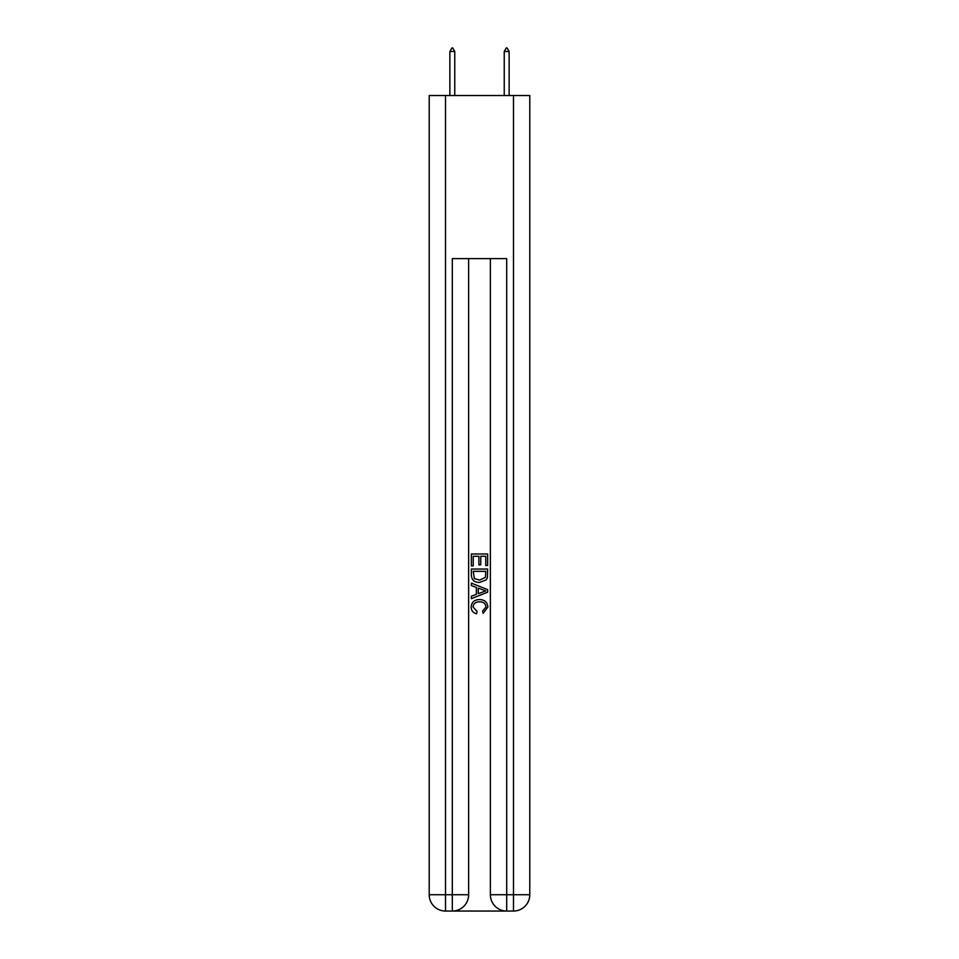 <?xml version="1.0" encoding="UTF-8"?>
<svg xmlns="http://www.w3.org/2000/svg" width="959" height="959" viewBox="0 0 959 959"><rect width="100%" height="100%" fill="white"/><g stroke="black" fill="none" stroke-linecap="round" stroke-linejoin="round"><path stroke-width="1.44" d="M453.535 911.05L505.465 911.05M445.515 95.528L445.515 894.735L429.212 894.735L429.212 95.528L529.788 95.528L529.788 894.735L513.485 894.735L513.485 95.528M506.688 911.05L506.688 894.735L490.373 894.735A16.315 16.315 0 0 0 506.688 911.05L513.485 911.05L513.485 894.735L506.688 894.735L506.688 258.63L452.312 258.63L452.312 894.735L445.515 894.735L445.515 911.05L452.312 911.05A16.315 16.315 0 0 0 468.627 894.735L452.312 894.735L452.312 911.05M468.627 258.63L468.627 894.735M490.373 894.735L490.373 258.63M513.485 911.05A16.315 16.315 0 0 0 529.788 894.735M429.212 894.735A16.315 16.315 0 0 0 445.515 911.05M471.349 565.918L471.349 553.99L487.651 553.99L487.651 565.498L485.769 565.498L485.769 556.292L480.759 556.292L480.759 564.875L478.877 564.875L478.877 556.292L473.231 556.292L473.231 565.918L471.349 565.918M471.349 574.897L471.349 569.047L487.651 569.047L487.424 577.51L486.249 579.883L479.584 582.437C474.369 582.461 471.624 579.943 471.349 574.897M473.231 571.348L474.381 578.565L479.62 580.135L485.434 577.354L485.769 571.348L473.231 571.348M471.349 585.565L471.349 583.132L487.651 589.605L487.651 592.194L471.349 598.68L471.349 596.234L476.359 594.376L476.359 587.423L471.349 585.565M482.761 589.785L478.241 588.119L478.241 593.681L485.769 590.9L482.761 589.785M473.015 606.927L477.103 611.506L476.563 613.796C473.111 612.897 471.301 610.679 471.133 607.143C471.576 602.132 474.405 599.615 479.62 599.579C484.631 599.687 487.376 602.192 487.867 607.095L483.12 613.388L482.629 611.087L485.985 606.987C485.494 603.463 483.384 601.761 479.632 601.88C475.808 601.677 473.614 603.367 473.015 606.927M454.758 51.486L452.72 47.95L451.905 47.95L449.867 51.486L454.758 51.486L454.758 95.528M449.867 51.486L449.867 95.528M506.28 47.95L507.095 47.95L509.133 51.486L504.242 51.486L506.28 47.95M509.133 95.528L509.133 51.486M504.242 95.528L504.242 51.486"/></g></svg>
